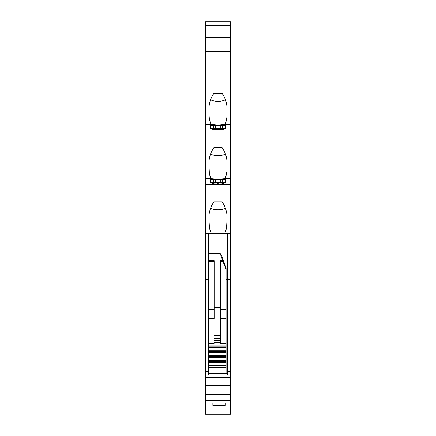 <?xml version="1.0" encoding="UTF-8"?>
<svg xmlns="http://www.w3.org/2000/svg" width="436" height="436" viewBox="0 0 436 436"><rect width="100%" height="100%" fill="white"/><g stroke="black" fill="none" stroke-linecap="round" stroke-linejoin="round"><path stroke-width="0.65" d="M208.326 279.623L205.563 279.623L208.326 279.623L208.326 374.949L227.276 374.949L227.276 371.679L230.437 371.679L230.437 414.2L205.563 414.2L205.563 21.8L230.437 21.8L230.437 279.231L228.78 279.231M205.563 371.679L208.326 371.679M208.326 374.949L208.326 373.26L208.92 373.26L208.92 356.866M227.276 373.26L226.093 373.26M208.92 365.613L226.093 365.613L226.093 373.543L208.92 373.543L208.92 343.257L214.152 343.257L214.152 342.053L220.469 342.053L220.469 343.257L226.093 343.257L226.093 365.613L226.093 362.714L208.92 362.714M227.276 371.679L227.276 279.623L230.437 279.623L227.276 279.623M208.92 314.934L208.92 316.689M230.437 238.127L230.437 371.679M230.437 228.649L230.437 233.396L218 233.396L218 209.809A9.472 3.701 180 0 0 225.456 208.185M205.563 69.379L205.563 71.351M208.326 233.396L208.326 279.231L205.563 279.231L205.563 233.396L218 233.396M208.326 279.231L208.92 279.231M226.093 279.231L227.276 279.231L227.276 233.396L227.276 279.231M230.437 207.046L230.437 224.78M228.595 278.833L227.276 278.833M212.866 403.044L212.866 405.453L212.866 403.044L225.303 403.022L225.303 405.475L225.303 403.022M225.303 405.475L212.866 405.453M224.409 263.399L221.995 256.439L220.142 253.425L222.709 260.663L220.469 260.663L220.469 342.053M208.92 256.439L208.92 263.399M222.709 260.663L226.093 269.481L226.093 268.151L224.491 263.399M226.093 269.481L226.093 343.257M214.152 318.465L214.152 260.663L214.152 318.465L208.92 318.465L208.92 343.257M208.92 318.465L208.92 253.425L220.142 253.425M208.92 367.521L226.093 367.521M208.92 366.071L226.093 366.071M208.92 361.602L226.093 361.602M208.92 360.452L226.093 360.452M226.093 357.553L208.92 357.553M208.92 356.615L226.093 356.615M208.92 355.296L226.093 355.296M226.093 352.424L208.92 352.424M208.92 351.667L226.093 351.667M208.92 350.195L226.093 350.195M226.093 347.372L208.92 347.372M208.92 346.805L226.093 346.805M208.92 345.187L226.093 345.187M220.469 342.429L214.152 342.429M214.152 340.303L220.469 340.303M214.152 338.238L220.469 338.238M208.92 260.663L214.152 260.663M208.92 309.576L214.152 309.576M214.152 261.671L208.92 261.671M220.469 261.671L223.325 261.671M226.093 309.576L220.469 309.576M220.469 318.465L226.093 318.465M211.253 233.396L209.454 228.241L208.92 218.485C208.784 212.425 210.419 206.893 213.825 201.884L222.175 201.884C225.581 206.893 227.216 212.425 227.08 218.485L226.546 228.241L224.747 233.396M210.544 208.185A9.472 3.701 180 0 0 218 209.809L218 201.884M205.563 184.324L230.437 184.324M222.322 183.033L222.322 183.927L224.109 183.545L220.72 182.722L215.259 182.722L211.874 183.545L213.656 183.927L213.656 183.033M222.322 183.927L218.18 184.003L218.18 182.542M217.804 182.542L217.804 184.003L218.18 184.003M217.804 184.003L213.656 183.927M220.78 179.746L220.78 182.346L213.673 182.651L210.501 182.651L210.501 179.746L210.501 182.651M225.499 179.746L225.499 182.651L225.499 179.746L210.501 179.746M225.499 182.651L220.78 182.346M205.563 178.618L210.959 178.618L218 179.321L225.041 178.618L230.437 178.618M210.544 153.99A9.472 3.701 180 0 0 218 155.619A9.472 3.701 180 0 0 225.456 153.99M218 179.321L218 147.695M210.959 178.618L209.389 173.73L208.92 164.29C208.784 158.235 210.419 152.698 213.825 147.695L222.175 147.695C225.581 152.698 227.216 158.235 227.08 164.29L227.08 151.919M205.563 130.042L230.437 130.042M225.041 178.618L225.984 176.231L226.965 171.174L227.08 150.992L227.08 164.29M220.78 125.464L220.78 128.064L213.673 128.375L210.501 128.375L210.501 125.464L210.501 128.375M225.499 125.464L225.499 128.375L225.499 125.464L210.501 125.464M225.499 128.375L220.78 128.064M222.322 128.756L222.322 129.645L224.109 129.263L220.72 128.44L215.259 128.44L211.874 129.263L213.656 129.645L213.656 128.756M222.322 129.645L218.18 129.721L218.18 128.26M217.804 128.26L217.804 129.721L218.18 129.721M217.804 129.721L213.656 129.645M205.563 124.342L210.959 124.342L218 125.039L225.041 124.342L230.437 124.342M222.36 179.746L222.36 182.651M210.959 124.342L209.389 119.448L208.92 114.319L209.493 119.971M210.544 99.713A9.472 3.701 180 0 0 218 101.337A9.472 3.701 180 0 0 225.456 99.713M218 125.039L218 93.413M205.563 51.753L230.437 51.753M208.92 110.014L208.92 114.319L208.92 110.014C208.784 103.953 210.419 98.422 213.825 93.413L222.175 93.413C225.581 98.422 227.216 103.953 227.08 110.014L227.08 97.637M225.041 124.342L225.984 121.949L226.965 116.892L227.08 96.71L227.08 110.014M230.437 37.387L205.563 37.387M230.437 25.746L205.563 25.746M213.673 182.651L213.673 179.746M215.253 179.746L215.253 182.346M222.36 125.464L222.36 128.375M210.277 122.723L210.501 123.301M225.499 123.301L225.984 121.938M227.02 116.238L227.08 114.684M224.109 129.263L223.079 129.601M210.005 176.199L209.389 173.73M227.08 168.596L227.063 169.517M226.954 171.321L226.649 173.512M226.595 173.822L225.499 177.577M208.92 164.29L208.92 168.596M209.493 228.431L209.433 228.142M209.057 225.625L209.029 225.336M215.253 125.464L215.253 128.064M213.673 128.375L213.673 125.464M230.437 377.244L205.563 377.244M230.437 400.368L205.563 400.368M230.437 394.662L205.563 394.662M205.563 385.631L230.437 385.631M214.152 335.453L220.469 335.453M220.469 307.44L214.152 307.44"/></g></svg>
